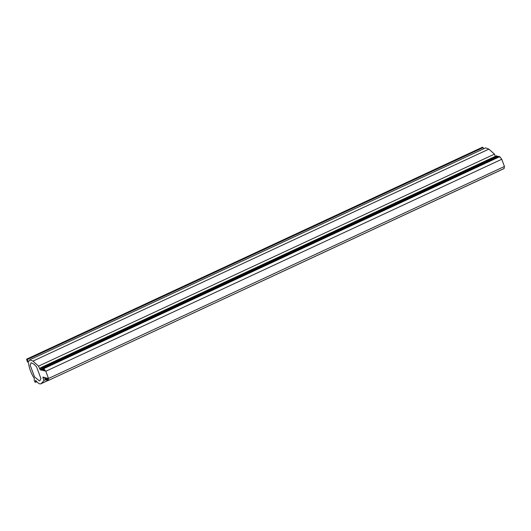 <?xml version="1.0" encoding="UTF-8"?>
<svg xmlns="http://www.w3.org/2000/svg" width="531" height="531" viewBox="0 0 531 531"><rect width="100%" height="100%" fill="white"/><g stroke="black" fill="none" stroke-linecap="round" stroke-linejoin="round"><path stroke-width="0.8" d="M42.878 377.07L43.92 380.581L41.292 383.501C40.084 384.583 38.199 383.541 35.65 380.369L35.577 382.081C35.092 382.439 34.648 381.809 34.243 380.203L34.309 378.49C30.951 373.034 29.052 367.956 28.614 363.25L27.114 361.133L26.583 359.175L28.674 361.724L29.716 359.859L32.929 361.12L38.517 366.131L40.263 369.848L41.843 370.246L40.827 367.923L42.732 370.472L43.33 370.625L42.307 368.302L44.81 371.003L43.781 368.66L499.731 156.665L499.684 157.229L499.731 156.665L501.749 159.26L504.45 166.482L504.025 168.539M42.248 368.853L42.307 368.302L498.257 156.3L498.197 156.851L498.257 156.3L498.709 156.904M40.768 368.474L40.827 367.923L496.777 155.922L496.717 156.472L496.777 155.922L497.228 156.526M29.716 359.859L485.673 147.864L488.878 149.118L494.467 154.136L495.463 156.784M26.59 359.175L482.54 147.173L483.894 148.687M36.659 381.577L35.464 382.34L36.792 381.723M47.943 380.408L40.86 383.827L48.016 380.495M43.728 369.231L43.781 368.66L45.799 371.255L48.5 378.477L48.202 380.481L47.511 378.225L46.92 378.079L46.715 380.096L46.031 377.846L45.434 377.7L45.235 379.718L44.544 377.475L42.965 377.07M46.177 379.28L45.195 379.804L46.184 379.34M47.657 379.658L46.675 380.183L47.664 379.718M504.151 168.486L48.155 380.554L504.111 168.559M40.077 380.369L39.526 380.953L34.555 376.904L30.214 365.301L31.057 362.739L34.037 364.22L36.553 366.848L40.947 378.603L40.077 380.369M43.92 380.581L46.21 379.512M48.5 378.477L504.45 166.482M45.799 371.255L501.749 159.26M44.219 370.85L44.604 370.671M42.732 370.472L43.124 370.293M38.517 366.131L494.467 154.136M42.931 377.933L44.139 377.368M40.263 369.848L41.305 369.364M39.506 368.779L40.655 368.248M32.929 361.12L488.878 149.118M27.174 359.606L483.124 147.611M499.518 156.526L43.569 368.521M498.038 156.147L42.088 368.142M496.558 155.769L40.608 367.771"/></g></svg>
